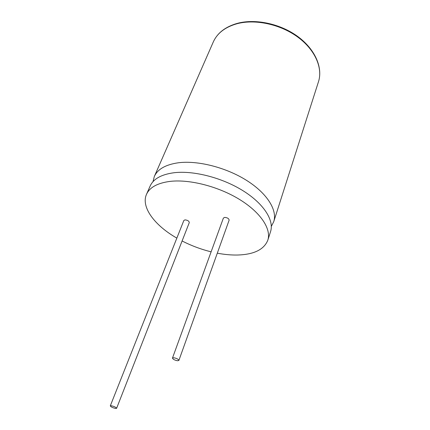 <?xml version="1.0" encoding="UTF-8"?>
<svg xmlns="http://www.w3.org/2000/svg" width="430" height="430" viewBox="0 0 430 430"><rect width="100%" height="100%" fill="white"/><g stroke="black" fill="none" stroke-linecap="round" stroke-linejoin="round"><path stroke-width="0.64" d="M217.3 253.179C224.428 254.538 231.184 255.151 237.564 255.022C253.942 254.538 264.025 249.599 267.815 240.198L270.567 231.593C274.275 220.38 263.853 203.745 243.02 190.737C222.235 177.73 193.645 170.387 174.102 172.726C161.357 174.435 153.365 178.885 150.124 186.082L146.496 194.355C140.777 207.099 154.719 225.513 176.848 238.112M271.33 226.384L273.743 221.654C277.517 210.238 267.277 193.457 246.675 180.45C226.115 167.442 197.762 160.25 178.305 162.782C165.604 164.62 157.611 169.2 154.311 176.52L152.999 181.67M173.811 357.744L172.473 358.072C172.903 359.276 174.591 360.168 177.531 360.759L178.885 360.431C178.455 359.227 176.762 358.335 173.811 357.744M178.885 360.431L229.131 220.16C228.927 218.58 227.459 217.661 224.734 217.392L223.39 218.085L172.473 358.072M111.408 405.759L110.29 405.888C110.843 406.871 112.574 407.726 115.477 408.446L116.605 408.317C116.052 407.328 114.316 406.474 111.408 405.759M116.605 408.317L189.291 222.595C189.076 221.068 187.647 220.165 185.007 219.87L183.852 220.456L110.29 405.888M267.815 240.198C271.47 229.163 260.886 212.656 239.854 199.649C218.87 186.642 190.076 179.176 170.463 181.342C157.676 182.938 149.683 187.276 146.496 194.355M182.1 240.972C191.366 245.713 201.041 249.335 211.119 251.829M237.699 23.258C255.893 18.485 280.752 23.886 298.001 36.674C315.244 49.455 323 67.698 318.485 81.716C322.962 67.994 315.125 49.74 297.646 36.985C280.199 24.22 255.162 18.882 237.011 23.731C225.143 27.101 217.236 33.18 213.291 41.968C217.365 32.986 225.352 26.789 237.263 23.37M154.311 176.52L213.291 41.968M273.743 221.654L318.485 81.716"/></g></svg>
